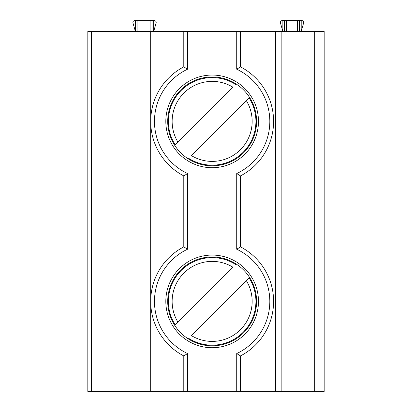 <?xml version="1.0" encoding="UTF-8"?>
<svg xmlns="http://www.w3.org/2000/svg" width="412" height="412" viewBox="0 0 412 412"><rect width="100%" height="100%" fill="white"/><g stroke="black" fill="none" stroke-linecap="round" stroke-linejoin="round"><path stroke-width="0.62" d="M314.727 391.4L314.727 31.379L324.177 31.379L324.177 391.4L236.725 391.4L236.725 353.563A57.67 57.67 0 0 0 236.725 249.224L236.725 173.555A57.67 57.67 0 0 0 236.725 69.211L236.725 31.379L187.563 31.379L187.563 69.211A57.67 57.67 0 0 0 187.563 173.555L187.563 249.224A57.67 57.67 0 0 0 187.563 353.563L187.563 391.4L236.725 391.4M187.563 391.4L87.823 391.4L87.823 31.379L91.603 31.379L91.603 391.4M236.725 69.211L240.51 66.868L240.51 31.379L281.164 31.379L281.164 391.4M240.51 391.4L240.51 355.911L236.725 353.563M236.725 249.224L240.51 246.876L240.51 175.898L236.725 173.555M87.823 222.732L87.823 380.055M87.823 42.724L87.823 200.041M314.727 31.379L281.164 31.379M256.583 301.393A44.434 44.434 0 0 1 212.144 345.828A44.434 44.434 0 0 1 167.71 301.393A44.434 44.434 0 0 1 212.144 256.959A44.434 44.434 0 0 1 256.583 301.393A44.434 44.434 0 0 1 212.144 345.828A44.434 44.434 0 0 1 167.71 301.393A44.434 44.434 0 0 1 212.144 256.959A44.434 44.434 0 0 1 256.583 301.393M165.82 301.393A46.324 46.324 0 0 0 212.144 347.723A46.324 46.324 0 0 0 258.473 301.393A46.324 46.324 0 0 0 212.144 255.069A46.324 46.324 0 0 0 165.82 301.393M258.473 121.385A46.324 46.324 0 0 0 212.144 75.056A46.324 46.324 0 0 0 165.82 121.385A46.324 46.324 0 0 0 212.144 167.71A46.324 46.324 0 0 0 258.473 121.385M183.783 391.4L183.783 355.911L187.563 353.563M150.694 391.4L150.694 31.379L91.603 31.379M187.563 173.555L183.783 175.898L183.783 246.876A61.455 61.455 0 0 0 183.783 355.911A61.455 61.455 0 0 1 183.783 246.876L187.563 249.224M240.51 246.876A61.455 61.455 0 0 1 240.51 355.911A61.455 61.455 0 0 0 240.51 246.876M303.603 23.01L301.203 31.379L301.203 20.6L301.785 20.6A1.89 1.89 0 0 1 303.603 23.01M135.378 20.6L134.796 20.6A1.89 1.89 0 0 0 132.978 23.01L135.378 31.379L135.378 20.6L138.978 20.6L138.978 31.379M156.117 23.01L153.717 31.379L153.717 20.6L154.299 20.6A1.89 1.89 0 0 1 156.117 23.01M282.282 20.6L282.864 20.6L282.864 31.379L280.464 23.01A1.89 1.89 0 0 1 282.282 20.6M256.583 121.385A44.434 44.434 0 0 1 212.144 165.82A44.434 44.434 0 0 1 167.71 121.385A44.434 44.434 0 0 1 212.144 76.946A44.434 44.434 0 0 1 256.583 121.385A44.434 44.434 0 0 1 212.144 165.82A44.434 44.434 0 0 1 167.71 121.385A44.434 44.434 0 0 1 212.144 76.946A44.434 44.434 0 0 1 256.583 121.385M297.603 31.379L297.603 20.6L301.203 20.6M282.864 20.6L286.464 20.6L286.464 31.379M297.603 20.6L286.464 20.6M150.117 31.379L150.117 20.6L153.717 20.6M150.117 20.6L138.978 20.6M150.694 31.379L183.783 31.379L183.783 66.868L187.563 69.211M183.783 175.898A61.455 61.455 0 0 1 183.783 66.868A61.455 61.455 0 0 0 183.783 175.898M183.783 31.379L187.563 31.379M236.725 31.379L240.51 31.379M240.51 66.868A61.455 61.455 0 0 1 240.51 175.898M249.054 277.853L191.338 335.569A40.01 40.01 0 0 0 246.319 280.587L249.054 277.853A43.78 43.78 0 0 1 188.603 338.303M175.234 324.934L232.95 267.218A40.01 40.01 0 0 0 177.969 322.199L175.234 324.934A43.78 43.78 0 0 1 235.685 264.483M249.054 97.845L191.338 155.561A40.01 40.01 0 0 0 246.319 100.58L249.054 97.845A43.78 43.78 0 0 1 188.603 158.296M175.234 144.926L232.95 87.21A40.01 40.01 0 0 0 177.969 142.186L175.234 144.926A43.78 43.78 0 0 1 235.685 84.47M275.489 31.379L275.489 391.4M284.584 20.6L284.584 31.379M299.483 31.379L299.483 20.6M137.098 20.6L137.098 31.379M151.997 31.379L151.997 20.6"/></g></svg>
